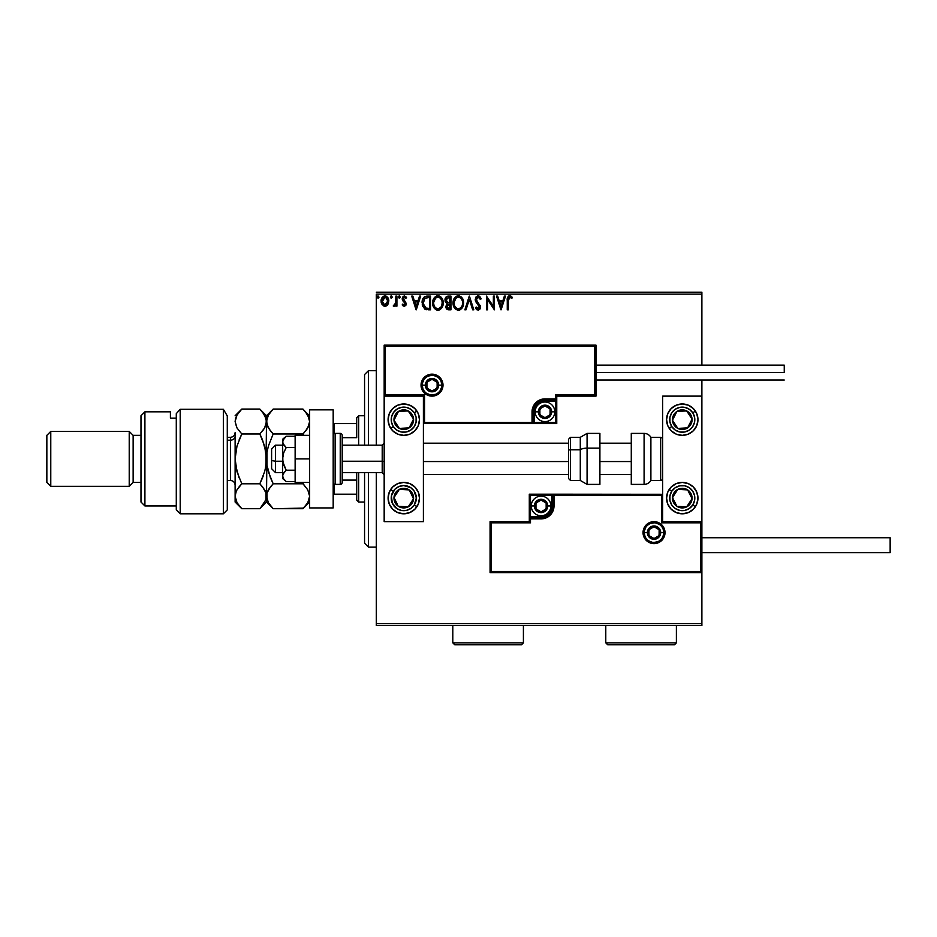 <?xml version="1.0" encoding="UTF-8"?>
<svg xmlns="http://www.w3.org/2000/svg" width="937" height="937" viewBox="0 0 937 937"><rect width="100%" height="100%" fill="white"/><g stroke="black" fill="none" stroke-linecap="round" stroke-linejoin="round"><path stroke-width="1.41" d="M376.323 625.588L701.883 625.588L376.323 625.588L376.323 472.623L376.323 625.588M376.323 294.148L701.883 294.148L701.883 365.149L701.883 294.148L376.323 294.148L376.323 445.157L376.323 294.148M701.883 380.047L701.883 396.128L662.658 396.128L662.658 521.651L701.883 521.651L701.883 380.047M701.883 572.636L701.883 623.632L376.323 623.632L701.883 623.632L701.883 625.588L701.883 396.128L662.658 396.128L662.658 521.651L701.883 521.651L700.7 522.823L661.475 522.823L661.475 495.368L554.001 495.368L554.001 505.957L553.017 510.911L550.218 515.116L546.013 517.915L541.059 518.899L530.471 518.899L530.471 522.823L491.246 522.823L491.246 571.465L700.7 571.465L700.7 522.823L700.7 571.465L491.246 571.465L491.246 522.823L490.074 521.651L490.074 572.636L701.883 572.636L700.7 571.465L701.883 572.636L701.883 521.651L700.7 522.823L661.475 522.823L661.932 494.923L552.83 495.368L552.83 505.957A11.771 11.771 0 0 1 541.059 517.728L530.471 517.728L529.3 518.899L529.3 521.651L490.074 521.651L490.074 572.636L491.246 571.465L490.074 572.636L701.883 572.636M387.801 304.666L388.773 300.215L386.653 296.42L383.245 296.42L381.3 299.336L381.64 303.846L384.1 306.212L387.25 305.333L388.82 301.105C388.843 298.259 387.555 296.537 384.943 295.94C382.343 296.537 381.054 298.259 381.078 301.105L382.109 304.666L384.943 306.317L387.801 304.666M395.859 296.115L396.913 296.115L395.859 296.115L395.625 303.272L393.224 305.977L394.653 306.165L395.859 304.666L395.859 306.141L396.913 306.141L396.913 296.115L396.913 306.141L396.913 296.115L395.859 296.115L395.695 302.932L393.224 305.977L394.02 306.317L395.859 304.666L395.859 306.141L396.913 306.141L395.859 306.141M404.234 306.317L405.768 305.439L406.225 303.295L403.507 299.746L403.332 298.224L404.257 297.205L405.99 298.224L406.599 297.298L404.421 295.94L403.062 296.514L402.231 298.329L402.664 300.601L405.171 303.506L404.397 305.052L402.816 304.033L402.196 304.9L403.062 305.849L404.234 306.317L406.248 303.693L403.25 298.786L404.538 297.17L405.99 298.224L406.599 297.298L404.421 295.94L402.196 298.833L405.194 303.74L404.175 305.087L402.816 304.033L402.196 304.9L404.234 306.317M426.101 296.209L427.342 296.115L424.391 296.888L422.704 299.254L422.54 306.001L425.187 309.351L430.528 309.842L430.528 296.115L427.342 296.115C423.676 296.607 421.931 298.844 422.083 302.803L425.187 309.351L430.528 309.842L430.528 296.115L430.528 309.842L428.455 309.842M448.202 296.115L450.955 296.115L447.16 296.279L445.403 297.943L445.087 301.105L447.136 303.518L445.883 307.102L447.101 309.386L450.955 309.842L450.955 296.115L450.955 309.842L450.955 296.115L448.202 296.115C446.059 296.443 444.981 297.743 444.97 300.016L447.136 303.518L445.848 306.446C445.86 308.601 446.914 309.737 449.01 309.842L450.955 309.842L449.01 309.842M466.005 309.842L464.857 309.842L469.25 296.115L464.857 309.842L466.005 309.842L469.343 299.43L472.681 309.842L473.829 309.842L469.425 296.115L473.829 309.842L469.425 296.115L464.857 309.842L466.005 309.842L469.343 299.43L472.681 309.842L473.829 309.842L472.681 309.842M493.366 296.115L493.366 306.329L486.502 296.115L486.502 309.842L487.556 309.842L487.556 299.606L494.42 309.842L494.42 296.115L493.366 296.115L494.42 296.115L493.366 296.115L493.366 306.329L486.502 296.115L486.502 309.842L487.556 309.842L487.556 299.606L494.42 309.842L494.42 296.115L494.197 309.842M508.322 300.707L508.873 297.638L509.974 297.181L511.836 298.399L512.375 297.345L509.787 295.764L507.713 297.099L507.268 309.842L508.322 309.842L508.322 300.707L509.798 297.17L511.836 298.399L512.375 297.345L509.787 295.764C507.69 296.479 506.847 298.083 507.268 300.566L507.268 309.842L508.322 309.842L508.381 299.126M504.364 296.115L505.512 296.115L501.108 309.842L505.512 296.115L504.364 296.115L502.946 300.519L499.093 300.519L497.688 296.115L496.54 296.115L500.932 309.842L505.512 296.115L504.364 296.115L502.946 300.519L499.093 300.519L497.688 296.115L496.54 296.115L500.932 309.842L496.54 296.115L497.688 296.115M478.139 295.764L475.973 297.017L475.235 299.477L475.914 301.913L479.463 307.043L478.385 308.753L476.242 307.031L475.41 307.875L476.429 309.421L478.385 310.17L479.931 309.116L480.388 305.907L476.816 301.152L476.336 299.02L478.21 297.17L480.365 299.453L481.22 298.762L479.709 296.35L478.139 295.764L475.235 299.477L479.463 307.043L478.081 308.788L476.242 307.031L475.41 307.875L478.069 310.194L480.517 306.985L476.289 299.5L478.21 297.17L480.365 299.453L481.22 298.762L477.483 295.846M463.628 302.92L461.59 297.252L459.54 295.94L457.104 295.94L455.066 297.287L453.356 300.531L453.356 305.45L456.05 309.515L459.622 310.006L462.398 307.652L463.628 302.92C463.674 299.008 461.906 296.619 458.322 295.764C454.75 296.654 452.993 299.067 453.063 302.979C452.993 306.949 454.773 309.351 458.404 310.194C461.964 309.257 463.698 306.832 463.628 302.92M443.201 302.92L441.175 297.252L439.125 295.94L436.689 295.94L434.651 297.287L432.929 300.531L432.941 305.45L435.635 309.515L439.207 310.006L441.971 307.652L443.201 302.92C443.26 299.008 441.491 296.619 437.907 295.764C434.335 296.654 432.578 299.067 432.648 302.979C432.578 306.949 434.358 309.351 437.989 310.194C441.55 309.257 443.283 306.832 443.201 302.92M419.53 296.115L420.678 296.115L416.274 309.842L420.678 296.115L419.53 296.115L418.113 300.519L414.259 300.519L412.854 296.115L411.706 296.115L416.098 309.842L420.678 296.115L419.53 296.115L418.113 300.519L414.259 300.519L412.854 296.115L411.706 296.115L416.098 309.842L411.706 296.115L412.854 296.115M400.263 297.088L398.998 296.045L398.717 297.837L400.216 297.474L399.385 298.224L400.263 297.088L399.385 298.224L398.506 297.088L399.385 298.224L398.506 297.088L399.385 295.94L398.506 297.088L399.385 295.94L400.263 297.088L399.279 295.951M391.385 295.951L392.17 297.088L391.291 295.94L390.401 297.088L391.291 295.94L390.401 297.088L391.291 295.94L390.401 297.088L391.291 298.224L390.401 297.088L391.291 298.224L390.401 297.088L391.291 295.94L392.158 296.888L390.905 296.045L390.624 297.837L392.111 297.474L390.624 297.837M378.091 298.224L377.201 297.088L378.091 295.94L378.97 297.088L377.705 296.045L377.424 297.837L378.911 297.474L378.091 298.224L378.97 297.088L378.091 298.224L377.201 297.088L378.091 298.224L377.201 297.088L378.091 295.94L377.201 297.088L378.091 295.94L378.97 297.088L378.091 298.224L377.201 297.088L378.091 295.94L378.97 297.088L378.091 298.224L377.201 297.088L377.986 295.951M701.883 292.192L376.323 292.192L701.883 292.192L701.883 294.148L701.883 292.192M508.322 309.842L507.268 309.842M508.686 296.033L509.295 295.811M510.185 295.799L511.415 296.385M512.375 297.345L511.836 298.399L509.529 297.205M511.836 298.399L509.798 297.17M501.026 306.528L499.55 301.925L502.501 301.925L501.026 306.528L499.55 301.925L502.501 301.925L501.026 306.528M487.556 309.842L486.502 309.842L486.736 296.115M481.22 298.762L480.365 299.453L480.013 298.704M478.62 297.24L477.8 297.216M476.593 298.235L476.816 301.152L476.289 299.5M477.905 302.522L480.505 306.715M480.505 307.266L479.931 309.128M476.792 309.749L475.633 308.273M475.41 307.875L476.5 307.488M477.437 308.613L478.081 308.788M479.123 308.214L479.428 306.575M479.463 307.043L478.643 305.064M479.006 305.532L477.519 303.904M477.085 303.447L476.265 302.452M475.633 301.351L475.293 300.18M475.691 297.486L476.371 296.537M479.931 309.116L480.376 308.097M463.546 304.15L463.464 304.748M463.007 306.376L461.648 308.66M460.43 309.632L459.634 309.995M457.795 310.159L457.186 310.03M455.101 308.718L454.328 307.734M455.089 308.706L453.075 302.358M453.356 300.531L453.133 301.749M453.859 299.114L455.991 296.467M460.781 296.537L461.59 297.252M462.937 299.325L463.171 299.969M454.316 298.271L453.59 299.746M453.063 302.979L453.075 303.611M453.133 304.232L453.356 305.45M462.187 305.403L462.421 304.502M458.943 308.73L458.357 308.788C455.476 308.062 454.07 306.13 454.117 302.991L454.176 303.975L454.117 302.991C454.047 299.817 455.464 297.884 458.357 297.17C461.215 297.884 462.62 299.805 462.562 302.92L462.515 301.937L462.562 302.92C462.632 306.071 461.227 308.027 458.357 308.788L458.615 308.777M454.808 306.2L455.3 307.031M454.843 306.282L454.351 304.97M457.865 308.741L456.741 308.343M454.176 301.995L456.132 298.001M455.394 298.762L454.75 299.863M461.964 299.91L462.246 300.672M460.219 297.743L461.566 299.161M448.343 309.807L447.429 309.573M446.844 309.175L446.258 308.355M446.024 307.746L445.86 306.774M445.485 302.124L445.18 301.398M445.016 299.301L445.251 298.317M445.567 297.661L446 297.052M446.235 301.128L446.024 300.016L448.682 297.521L449.889 297.521L449.889 302.628L447.675 302.464L449.362 302.628L447.675 302.464L446.035 299.711L446.082 300.613M447.617 308.132L446.949 305.86L448.53 304.092M447.804 304.361L446.902 306.411L449.889 304.033L449.889 308.437L448.8 308.437L446.902 306.411L447.324 307.863M447.312 302.311L446.457 301.538M446.082 299.407L447.09 297.825M449.35 304.033L449.889 308.437L448.8 308.437M443.131 304.15L443.049 304.748M442.311 307.031L441.222 308.66M440.015 309.632L439.219 309.995M437.368 310.159L436.771 310.03M434.686 308.718L433.913 307.734M434.674 308.706L433.925 307.746M433.175 306.247L432.753 304.513M432.66 303.611L432.66 302.358M433.444 299.114L435.576 296.467M440.367 296.537L441.186 297.275M442.51 299.325L442.756 299.969M433.901 298.271L433.175 299.746M440.542 298.388L441.831 300.672M441.772 305.403L442.147 302.92C442.217 306.071 440.812 308.027 437.942 308.788L437.942 308.788C435.061 308.062 433.655 306.13 433.702 302.991C433.632 299.817 435.049 297.884 437.942 297.17C440.8 297.884 442.205 299.805 442.147 302.92L442.006 304.502M440.835 307.195L438.2 308.777M434.393 306.2L434.885 307.031M433.702 302.991L433.761 301.995L433.702 302.991M434.428 306.282L433.936 304.97M437.45 308.741L436.326 308.343M433.761 301.995L435.717 298.001M434.979 298.762L434.335 299.863M442.147 302.92L442.1 301.937L442.147 302.92M441.55 299.91L441.14 299.161M439.184 308.531L440.613 307.477M426.78 309.76L426.042 309.632M425.375 309.433L424.379 308.835M422.376 305.427L422.236 304.736M422.083 302.803L422.142 301.597M423.887 297.334L424.672 296.701M424.039 306.528L426.101 308.168L423.173 303.576L424.894 298.235L429.474 297.521L429.474 308.437L425.749 308.05L423.688 305.837M423.969 299.301L424.894 298.235M428.022 308.425L427.249 308.367M416.192 306.528L414.716 301.925L417.668 301.925L416.192 306.528L414.716 301.925L417.668 301.925L416.192 306.528M402.196 304.9L402.816 304.033L404.28 305.075M402.816 304.033L404.175 305.087L405.194 303.74L402.219 299.231M403.952 305.064L405.194 303.74L403.882 301.796M405.124 304.209L404.936 302.827M404.421 295.94L406.599 297.298L405.721 297.849M405.99 298.224L403.777 297.498M404.538 297.17L403.25 298.786L403.613 299.899M403.32 298.271L406.248 303.693M403.32 299.278L404.632 300.777M403.25 298.786L403.39 299.512M406.131 304.607L405.897 305.216M399.478 298.212L398.506 297.088L399.385 295.94M393.915 306.317L393.224 305.977L394.489 305.029M394.02 306.317L393.224 305.977L394.02 306.317M395.402 303.939L395.824 301.644M395.859 300.18L395.859 299.489M395.801 302.077L395.695 302.932M391.186 295.951L392.17 297.088M387.262 305.321L386.594 305.86M384.158 306.223L385.166 306.317M381.628 303.834L381.336 303.038M381.312 302.944L381.136 302.065M381.628 298.423L382.015 297.708M383.256 296.408L384.475 295.963M385.166 295.951L385.833 296.057M386.337 296.244L388.211 298.294M388.246 298.364L388.597 299.325L388.246 298.364M388.574 302.979L388.258 303.857M384.955 297.17L384.287 297.275L385.611 297.263L387.766 301.093L384.779 305.087L382.132 301.093L382.296 299.77L382.167 301.761L384.955 297.17L386.922 298.247M387.11 298.54L387.731 300.426M384.779 305.087L387.766 301.093L387.098 303.67L385.611 304.982M384.615 305.064L383.198 304.22L382.167 301.773M384.018 297.369L382.788 298.54L384.287 297.263M387.731 301.773L387.766 301.093M462.339 300.964L462.515 301.937M454.351 304.958L454.176 303.975M448.682 297.521L449.889 297.521L449.362 302.628M441.924 300.964L442.1 301.937M433.936 304.958L433.761 303.975M428.338 297.521L429.474 297.521L429.474 308.437L428.783 308.437M423.407 305.005L423.266 304.349M382.132 301.093L382.167 300.426M382.296 299.77L382.788 298.54M385.611 297.263L386.208 297.556M387.613 302.428L387.098 303.67M384.287 304.982L383.69 304.677M368.475 547.138L364.563 543.226L364.563 472.623L364.563 543.226L368.475 547.138L376.323 547.138L368.475 547.138L368.475 472.623L368.475 547.138M364.563 374.566L368.475 370.642L376.323 370.642L368.475 370.642L368.475 445.157L368.475 370.642L364.563 374.566L364.563 445.157L364.563 374.566M403.777 403.976A15.695 15.695 0 0 1 419.471 419.671A15.695 15.695 0 0 1 403.777 435.354L397.78 434.159L392.685 430.762L389.288 425.667L388.094 419.671L389.288 413.662L392.685 408.579L397.78 405.171L403.777 403.976L409.785 405.171L414.88 408.579L418.277 413.662L419.471 419.671L418.277 425.667L414.88 430.762L409.785 434.159L403.777 435.354A15.695 15.695 0 0 1 388.094 419.671A15.695 15.695 0 0 1 403.777 403.976M403.777 482.426A15.695 15.695 0 0 1 419.471 498.109A15.695 15.695 0 0 1 403.777 513.804L397.78 512.609L392.685 509.213L389.288 504.118L388.094 498.109L389.288 492.112L392.685 487.017L397.78 483.621L403.777 482.426L409.785 483.621L414.88 487.017L418.277 492.112L419.471 498.109L418.277 504.118L414.88 509.213L409.785 512.609L403.777 513.804A15.695 15.695 0 0 1 388.094 498.109A15.695 15.695 0 0 1 403.777 482.426M423.395 521.651L423.395 396.128L384.17 396.128L384.17 521.651L423.395 521.651L384.17 521.651L384.17 396.128L385.341 394.957L424.566 394.957L424.566 422.411L532.04 422.411L532.04 411.823L533.024 406.869L535.835 402.664L540.028 399.865L544.983 398.881L555.571 398.881L555.571 394.957L594.796 394.957L594.796 346.315L385.341 346.315L385.341 394.957L385.341 346.315L594.796 346.315L594.796 394.957L595.979 396.128L595.979 345.144L384.17 345.144L384.17 396.128L423.395 396.128L423.395 521.651M682.265 513.804A15.695 15.695 0 0 1 666.582 498.109A15.695 15.695 0 0 1 682.265 482.426L688.273 483.621L693.357 487.017L696.765 492.112L697.96 498.109L696.765 504.118L693.357 509.213L688.273 512.609L682.265 513.804L676.268 512.609L671.173 509.213L667.776 504.118L666.582 498.109L667.776 492.112L671.173 487.017L676.268 483.621L682.265 482.426A15.695 15.695 0 0 1 697.96 498.109A15.695 15.695 0 0 1 682.265 513.804M682.265 435.354A15.695 15.695 0 0 1 666.582 419.671A15.695 15.695 0 0 1 682.265 403.976L688.273 405.171L693.357 408.579L696.765 413.662L697.96 419.671L696.765 425.667L693.357 430.762L688.273 434.159L682.265 435.354L676.268 434.159L671.173 430.762L667.776 425.667L666.582 419.671L667.776 413.662L671.173 408.579L676.268 405.171L682.265 403.976A15.695 15.695 0 0 1 697.96 419.671A15.695 15.695 0 0 1 669.229 428.385M282.587 445.157L275.525 445.157L271.601 449.081L271.601 460.559L275.525 461.227L275.525 445.157L275.525 461.227L282.587 461.227L275.525 461.227L275.525 472.623L275.525 461.227L271.601 460.559L271.601 468.699L271.601 449.092M384.17 461.554L382.214 461.227L382.214 472.623L382.214 461.227L342.204 461.227L382.214 461.227L382.214 445.157L382.214 461.227L384.17 461.554M631.28 461.554L599.903 461.554L631.28 461.554M568.525 461.554L423.395 461.554L568.525 461.554M644.223 532.626L647.362 532.626L644.223 532.626A9.803 9.803 0 0 1 654.026 522.823A9.803 9.803 0 0 1 663.829 532.626L665.012 532.626A10.986 10.986 0 0 0 654.026 521.651A10.986 10.986 0 0 0 643.04 532.626A10.986 10.986 0 0 0 654.026 543.612A10.986 10.986 0 0 0 665.012 532.626L663.829 532.626A9.803 9.803 0 0 1 654.026 542.441A9.803 9.803 0 0 1 644.223 532.626L643.04 532.626L643.25 530.483L646.261 524.861L649.821 522.483L654.026 521.651L658.231 522.483L661.791 524.861L664.169 528.433L665.012 532.626L664.169 536.831L661.791 540.391L658.231 542.781L654.026 543.612L649.821 542.781L646.261 540.391L643.25 534.769L643.04 532.626L644.223 532.626A9.803 9.803 0 0 1 654.026 522.823A9.803 9.803 0 0 1 663.829 532.626A9.803 9.803 0 0 1 654.026 542.441A9.803 9.803 0 0 1 644.223 532.626L644.972 536.386M529.3 518.723L529.3 518.899A1.171 1.171 0 0 1 530.471 517.728L530.471 516.545L541.059 516.545A10.588 10.588 0 0 0 551.659 505.957L551.659 495.368L530.471 495.368L530.471 516.545L543.132 516.346L548.555 513.441L551.448 508.03L551.659 495.368L552.83 495.368A1.171 1.171 0 0 1 554.001 494.186L554.001 495.368L554.001 494.186L662.564 494.279L529.3 494.186L529.3 518.208M529.3 521.651L490.074 521.651L491.246 522.823L530.471 522.823L529.3 521.651L530.471 522.823L530.471 518.899L529.3 518.899L529.3 521.651M530.471 518.899L530.471 516.545L529.3 516.545L529.3 518.899L541.059 518.899L541.059 517.728L530.471 517.728L530.471 518.899M541.059 516.545L541.059 517.728L541.059 516.545M551.659 505.957L552.83 505.957A11.771 11.771 0 0 1 541.059 517.728L541.059 518.899A12.942 12.942 0 0 0 554.001 505.957L551.659 505.957M529.3 494.186L529.3 516.545L530.471 516.545L530.471 495.368L529.3 494.186L530.471 495.368L551.659 495.368L551.659 494.186L529.3 494.186M552.83 495.368L552.83 505.957L554.001 505.957L554.001 495.368L551.659 495.368L551.659 494.186L554.001 494.186A1.171 1.171 0 0 0 552.83 495.368M645.874 538.072L647.092 539.56M648.58 540.778L652.117 542.242M654.026 542.441L657.774 541.691M659.472 540.778L660.96 539.56M662.178 538.072L663.642 534.547M663.829 532.626L660.69 532.626A6.664 6.664 0 0 1 654.026 539.302A6.664 6.664 0 0 1 647.362 532.626L649.306 527.918L654.026 525.962L658.746 527.918L660.69 532.626L658.746 537.346L654.026 539.302L649.306 537.346L647.362 532.626A6.664 6.664 0 0 1 654.026 525.962A6.664 6.664 0 0 1 660.69 532.626L663.829 532.626L663.08 528.878M662.178 527.18L660.96 525.692M659.472 524.474L655.935 523.01M654.026 522.823L650.278 523.572M648.58 524.474L647.092 525.692M645.874 527.18L644.41 530.717M441.831 385.154L438.692 385.154A6.664 6.664 0 0 1 432.027 391.818A6.664 6.664 0 0 1 425.351 385.154L427.307 380.434L432.027 378.478L436.736 380.434L438.692 385.154L436.736 389.862L432.027 391.818L427.307 389.862L425.351 385.154L422.212 385.154L425.351 385.154A6.664 6.664 0 0 1 432.027 378.478A6.664 6.664 0 0 1 438.692 385.154L441.831 385.154A9.803 9.803 0 0 1 432.027 394.957A9.803 9.803 0 0 1 422.212 385.154L421.041 385.154A10.986 10.986 0 0 0 432.027 396.128A10.986 10.986 0 0 0 443.002 385.154A10.986 10.986 0 0 0 432.027 374.168A10.986 10.986 0 0 0 421.041 385.154L422.212 385.154A9.803 9.803 0 0 1 432.027 375.35A9.803 9.803 0 0 1 441.831 385.154L443.002 385.154L442.791 387.297L439.793 392.919L436.22 395.297L432.027 396.128L427.822 395.297L424.262 392.919L421.873 389.359L421.041 385.154L421.873 380.949L424.262 377.388L427.822 374.999L432.027 374.168L436.22 374.999L439.793 377.388L442.791 383.01L443.002 385.154L441.831 385.154A9.803 9.803 0 0 1 432.027 394.957A9.803 9.803 0 0 1 422.212 385.154A9.803 9.803 0 0 1 432.027 375.35A9.803 9.803 0 0 1 441.831 385.154L441.081 381.394M556.754 396.128L595.979 396.128L595.979 345.144L594.796 346.315L595.979 345.144L384.17 345.144L385.341 346.315L384.17 345.144L384.17 396.128L385.341 394.957L424.566 394.957L424.121 422.868L533.223 422.411L533.223 411.823A11.771 11.771 0 0 1 544.983 400.052L555.571 400.052L556.754 398.881L556.754 396.128L595.979 396.128L594.796 394.957L555.571 394.957L556.754 396.128L555.571 394.957L555.571 398.881L556.754 398.881L556.754 396.128M556.754 399.057L556.754 398.881A1.171 1.171 0 0 1 555.571 400.052L555.571 401.235L544.983 401.235A10.588 10.588 0 0 0 534.395 411.823L534.395 422.411L555.571 422.411L555.571 401.235L542.921 401.434L537.498 404.339L534.594 409.762L534.395 422.411L533.223 422.411A1.171 1.171 0 0 1 532.04 423.594L532.04 422.411L532.04 423.594L423.477 423.501L556.754 423.594L556.754 399.572M555.571 398.881L555.571 401.235L556.754 401.235L556.754 398.881L544.983 398.881L544.983 400.052L555.571 400.052L555.571 398.881M544.983 401.235L544.983 400.052L544.983 401.235M534.395 411.823L533.223 411.823A11.771 11.771 0 0 1 544.983 400.052L544.983 398.881A12.942 12.942 0 0 0 532.04 411.823L534.395 411.823M556.754 423.594L556.754 401.235L555.571 401.235L555.571 422.411L556.754 423.594L555.571 422.411L534.395 422.411L534.395 423.594L556.754 423.594M533.223 422.411L533.223 411.823L532.04 411.823L532.04 422.411L534.395 422.411L534.395 423.594L532.04 423.594A1.171 1.171 0 0 0 533.223 422.411M440.179 379.708L438.961 378.22M437.474 377.002L433.936 375.538M432.027 375.35L428.268 376.088M426.569 377.002L425.093 378.22M423.864 379.708L422.4 383.233M422.212 385.154L422.962 388.902M423.864 390.6L425.093 392.088M426.569 393.306L430.106 394.77M432.027 394.957L435.775 394.208M437.474 393.306L438.961 392.088M440.179 390.6L441.643 387.063M550.078 410.347L550.078 408.883A5.88 5.88 0 0 1 550.874 411.823L550.078 411.823L550.078 410.347L550.078 411.823L550.874 411.823L550.663 410.301L549.141 407.665L544.983 405.944L540.825 407.665L539.103 411.823L540.825 415.981L544.983 417.703L549.141 415.981L550.874 411.823A5.88 5.88 0 0 1 539.888 414.763A5.88 5.88 0 0 1 544.983 405.944L539.888 408.883L539.888 414.763L544.983 417.703L550.078 414.763L550.078 411.823L550.078 414.763L544.983 417.703L539.888 414.763L539.888 408.883L544.983 405.944A5.88 5.88 0 0 1 550.078 408.883L544.983 405.944L550.078 408.883L550.078 410.347M538.318 411.823A6.664 6.664 0 0 1 544.983 405.159A6.664 6.664 0 0 1 551.659 411.823L554.786 411.823A9.803 9.803 0 0 0 544.983 402.02A9.803 9.803 0 0 0 535.179 411.823L538.318 411.823L540.274 407.103L544.983 405.159L549.703 407.103L551.659 411.823L549.703 416.532L544.983 418.488L540.274 416.532L538.318 411.823L535.179 411.823A9.803 9.803 0 0 1 544.983 402.02A9.803 9.803 0 0 1 554.786 411.823A9.803 9.803 0 0 1 544.983 421.627A9.803 9.803 0 0 1 535.179 411.823A9.803 9.803 0 0 0 544.983 421.627A9.803 9.803 0 0 0 554.786 411.823L551.659 411.823A6.664 6.664 0 0 1 544.983 418.488A6.664 6.664 0 0 1 538.318 411.823M546.154 504.493L546.154 503.017A5.88 5.88 0 0 1 546.95 505.957L546.154 505.957L546.154 504.493L546.154 505.957L546.95 505.957L546.751 504.434L545.229 501.799L541.059 500.077L536.901 501.799L535.179 505.957L536.901 510.115L541.059 511.836L545.229 510.115L546.95 505.957A5.88 5.88 0 0 1 535.964 508.896A5.88 5.88 0 0 1 541.059 500.077L535.964 503.017L535.964 508.896L541.059 511.836L546.154 508.896L546.154 505.957L546.154 508.896L541.059 511.836L535.964 508.896L535.964 503.017L541.059 500.077A5.88 5.88 0 0 1 546.154 503.017L541.059 500.077L546.154 503.017L546.154 504.493M534.395 505.957A6.664 6.664 0 0 1 541.059 499.292A6.664 6.664 0 0 1 547.735 505.957L550.874 505.957A9.803 9.803 0 0 0 541.059 496.153A9.803 9.803 0 0 0 531.256 505.957L534.395 505.957L536.351 501.248L541.059 499.292L545.779 501.248L547.735 505.957L545.779 510.677L541.059 512.621L536.351 510.677L534.395 505.957L531.256 505.957A9.803 9.803 0 0 1 541.059 496.153A9.803 9.803 0 0 1 550.874 505.957A9.803 9.803 0 0 1 541.059 515.76A9.803 9.803 0 0 1 531.256 505.957A9.803 9.803 0 0 0 541.059 515.76A9.803 9.803 0 0 0 550.874 505.957L547.735 505.957A6.664 6.664 0 0 1 541.059 512.621A6.664 6.664 0 0 1 534.395 505.957M659.121 531.162L659.121 529.686A5.88 5.88 0 0 1 659.906 532.626L659.121 532.626L659.121 531.162L659.121 532.626L659.906 532.626L659.707 531.103L658.184 528.468L654.026 526.746L649.868 528.468L648.146 532.626L649.868 536.796L654.026 538.517L658.184 536.796L659.906 532.626A5.88 5.88 0 0 1 648.931 535.577A5.88 5.88 0 0 1 654.026 526.746L648.931 529.686L648.931 535.577L654.026 538.517L659.121 535.577L659.121 532.626L659.121 535.577L654.026 538.517L648.931 535.577L648.931 529.686L654.026 526.746A5.88 5.88 0 0 1 659.121 529.686L654.026 526.746L659.121 529.686L659.121 531.162M437.122 383.678L437.122 382.214A5.88 5.88 0 0 1 437.907 385.154L437.122 385.154L437.122 383.678L437.122 385.154L437.907 385.154L437.708 383.631L436.185 380.996L432.027 379.262L427.858 380.996L426.136 385.154L427.858 389.312L432.027 391.034L436.185 389.312L437.907 385.154A5.88 5.88 0 0 1 426.932 388.094A5.88 5.88 0 0 1 432.027 379.262L426.932 382.214L426.932 388.094L432.027 391.034L437.122 388.094L437.122 385.154L437.122 388.094L432.027 391.034L426.932 388.094L426.932 382.214L432.027 379.262A5.88 5.88 0 0 1 437.122 382.214L432.027 379.262L437.122 382.214L437.122 383.678M396 494.49L393.985 497.57A9.803 9.803 0 0 1 395.578 492.745L396.667 493.471L395.332 495.521L396.667 493.471L395.578 492.745L394.465 495.052L394.184 500.124L395.027 502.537L398.424 506.32L400.731 507.432L405.791 507.713L410.324 505.418L411.987 503.474L413.1 501.166L413.381 496.106L412.526 493.682L409.141 489.899L404.327 488.318L401.774 488.517L399.349 489.36L395.578 492.745A9.803 9.803 0 0 1 413.568 498.648A9.803 9.803 0 0 1 398.424 506.32L408.204 506.858L413.568 498.648L409.141 489.899L399.349 489.36L396.667 493.471L399.349 489.36L405.475 489.7M419.167 495.064A15.695 15.695 0 0 1 416.918 506.694L414.295 504.973A12.556 12.556 0 0 1 396.913 508.627A12.556 12.556 0 0 1 393.271 491.246L390.647 489.536A15.695 15.695 0 0 1 390.729 489.395A15.695 15.695 0 0 1 419.167 495.052M388.398 495.052A15.695 15.695 0 0 1 390.647 489.536L393.271 491.246A12.556 12.556 0 0 1 410.652 487.603A12.556 12.556 0 0 1 414.295 504.973L410.863 508.475L406.353 510.396L401.458 510.454L396.913 508.627L392.24 503.04L391.443 495.79L394.817 489.325L398.857 486.572L403.648 485.565L410.652 487.603L414.142 491.035L416.333 497.98L414.295 504.973L416.918 506.694A15.695 15.695 0 0 1 416.824 506.823M416.824 506.835A15.695 15.695 0 0 1 390.741 506.835M390.729 506.823A15.695 15.695 0 0 1 388.398 495.064M404.538 506.659L398.424 506.32A9.803 9.803 0 0 1 393.985 497.57L396.21 501.951M406.693 489.77L409.141 489.899L413.568 498.648L408.204 506.858L405.756 506.73M412.467 496.469L411.917 495.368M396.199 501.951L393.985 497.57L395.332 495.521M396.761 503.04L397.311 504.141M674.488 494.49L672.473 497.57A9.803 9.803 0 0 1 674.054 492.745L675.155 493.471L673.82 495.521L675.155 493.471L674.054 492.745L672.953 495.052L672.672 500.124L674.956 504.656L676.901 506.32L679.208 507.432L684.279 507.713L688.812 505.418L690.475 503.474L691.588 501.166L691.869 496.106L691.014 493.682L687.629 489.899L682.804 488.318L680.25 488.517L677.838 489.36L674.054 492.745A9.803 9.803 0 0 1 692.056 498.648A9.803 9.803 0 0 1 676.901 506.32L686.692 506.858L692.056 498.648L687.629 489.899L677.838 489.36L675.155 493.471L677.838 489.36L683.963 489.7M692.771 504.973A12.556 12.556 0 0 1 675.401 508.627A12.556 12.556 0 0 1 671.759 491.246L669.135 489.536L671.759 491.246L675.19 487.755L679.688 485.834L684.584 485.776L689.128 487.603L692.63 491.035L694.551 495.532L694.598 500.44L692.771 504.973L689.351 508.475L684.842 510.396L679.946 510.454L675.401 508.627L671.899 505.195L669.978 500.686L669.932 495.79L671.759 491.246A12.556 12.556 0 0 1 689.128 487.603A12.556 12.556 0 0 1 692.771 504.973L695.406 506.694L692.771 504.973M695.313 506.835A15.695 15.695 0 0 1 685.334 513.499M685.322 513.499A15.695 15.695 0 0 1 669.229 506.835M669.217 506.823A15.695 15.695 0 0 1 666.875 495.064M666.875 495.052A15.695 15.695 0 0 1 669.135 489.536M683.026 506.659L676.901 506.32A9.803 9.803 0 0 1 672.473 497.57L676.901 506.32L672.473 497.57L673.82 495.521M685.181 489.77L687.629 489.899L692.056 498.648L686.692 506.858L684.244 506.73M690.956 496.469L690.393 495.368M675.237 503.04L675.8 504.141M688.707 414.002L686.692 410.921A9.803 9.803 0 0 1 690.475 414.306L689.374 415.021L688.039 412.971L689.374 415.021L690.475 414.306L688.812 412.362L684.279 410.066L679.208 410.347L676.901 411.46L674.956 413.123L672.672 417.656L672.473 420.209L674.054 425.035L677.838 428.42L680.25 429.263L682.804 429.462L687.629 427.881L689.573 426.206L691.869 421.685L691.588 416.614L690.475 414.306A9.803 9.803 0 0 1 677.838 428.42A9.803 9.803 0 0 1 676.901 411.46L672.473 420.209L677.838 428.42L687.629 427.881L692.056 419.132L689.374 415.021L692.056 419.132L689.292 424.59M671.759 426.534A12.556 12.556 0 0 1 675.401 409.164A12.556 12.556 0 0 1 692.771 412.807L695.406 411.085L692.771 412.807L694.598 417.352L694.551 422.247L692.63 426.745L689.128 430.177L684.584 432.004L679.688 431.957L675.19 430.036L671.759 426.534L669.932 421.99L669.978 417.094L671.899 412.585L675.401 409.164L679.946 407.337L684.842 407.384L689.351 409.305L692.771 412.807A12.556 12.556 0 0 1 689.128 430.177A12.556 12.556 0 0 1 671.759 426.534L669.135 428.244L671.759 426.534M669.217 428.385A15.695 15.695 0 0 1 669.135 428.244A15.695 15.695 0 0 1 666.875 422.739M666.875 422.716A15.695 15.695 0 0 1 669.217 410.956M669.229 410.945A15.695 15.695 0 0 1 685.322 404.28M685.334 404.28A15.695 15.695 0 0 1 695.313 410.945A15.695 15.695 0 0 1 695.406 411.085M674.136 416.93L676.901 411.46A9.803 9.803 0 0 1 686.692 410.921L676.901 411.46L686.692 410.921L688.039 412.971M688.742 425.691L687.629 427.881L677.838 428.42L672.473 420.209L673.586 418.019M680.285 428.279L681.515 428.209M680.578 411.261L679.348 411.32M410.219 414.002L408.204 410.921A9.803 9.803 0 0 1 411.987 414.306L410.886 415.021L409.551 412.971L410.886 415.021L411.987 414.306L410.324 412.362L405.791 410.066L400.731 410.347L398.424 411.46L395.027 415.243L394.184 417.656L393.985 420.209L395.578 425.035L399.349 428.42L401.774 429.263L404.327 429.462L409.141 427.881L411.085 426.206L413.381 421.685L413.1 416.614L411.987 414.306A9.803 9.803 0 0 1 399.349 428.42A9.803 9.803 0 0 1 398.424 411.46L393.985 420.209L399.349 428.42L409.141 427.881L413.568 419.132L410.886 415.021L413.568 419.132L410.804 424.59M388.398 422.716A15.695 15.695 0 0 1 416.824 410.945A15.695 15.695 0 0 1 416.918 411.085L414.295 412.807A12.556 12.556 0 0 1 410.652 430.177A12.556 12.556 0 0 1 393.271 426.534L391.443 421.99L391.502 417.094L393.423 412.585L396.913 409.164L401.458 407.337L406.353 407.384L410.863 409.305L414.295 412.807L416.122 417.352L416.063 422.247L414.142 426.745L410.652 430.177L406.108 432.004L401.2 431.957L396.702 430.036L393.271 426.534L390.647 428.244L393.271 426.534A12.556 12.556 0 0 1 396.913 409.164A12.556 12.556 0 0 1 414.295 412.807L416.918 411.085A15.695 15.695 0 0 1 419.167 422.716M390.647 428.244A15.695 15.695 0 0 1 388.398 422.739M419.167 422.739A15.695 15.695 0 0 1 403.777 435.354M396.21 415.829L398.424 411.46A9.803 9.803 0 0 1 408.204 410.921L398.424 411.46L408.204 410.921L409.551 412.971M395.648 416.93L396.199 415.829M410.254 425.691L409.141 427.881L399.349 428.42L393.985 420.209L395.098 418.019M401.797 428.279L403.027 428.209M402.09 411.261L400.86 411.32M644.094 433.398L644.094 484.382A7.847 7.847 0 0 0 650.887 480.458L650.887 437.321A7.847 7.847 0 0 0 644.094 433.398L631.28 433.398L631.28 484.382L644.094 484.382L644.094 433.398A7.847 7.847 0 0 1 650.887 437.321L650.887 480.458L660.69 480.458A1.956 1.956 0 0 0 662.658 478.502A1.956 1.956 0 0 1 660.69 480.458L660.69 437.321L660.69 480.458L650.887 480.458A7.847 7.847 0 0 1 644.094 484.382L631.28 484.382L631.28 433.398L644.094 433.398M662.658 439.277A1.956 1.956 0 0 0 660.69 437.321L650.887 437.321L660.69 437.321A1.956 1.956 0 0 1 662.658 439.277M587.077 484.288L587.077 448.12A7.847 3.315 180 0 0 580.284 449.772L580.284 480.376M570.481 480.376L570.481 449.772A1.956 0.832 180 0 0 568.525 450.603L568.525 478.42M599.903 433.421L599.903 448.12L599.903 433.398L587.077 433.398L587.077 448.12L599.903 448.12L599.903 484.359L599.903 448.12L587.077 448.12L587.077 484.382L580.284 480.458L580.284 449.772L570.481 449.772L570.481 480.458L568.525 478.502M580.284 437.403L580.284 449.772L580.284 437.321L570.481 437.321L570.481 449.772L580.284 449.772A7.847 3.315 0 0 1 587.077 448.12L587.077 433.491M568.525 478.479L568.525 439.512M568.525 449.619L568.525 452.266M568.525 439.359L568.525 450.603A1.956 0.832 0 0 1 570.481 449.772L570.481 437.403M701.883 552.631L890.15 552.631L890.15 537.733L701.883 537.733L890.15 537.733L890.15 552.631L701.883 552.631M784.246 372.598L595.979 372.598L784.246 372.598L784.246 365.149L784.246 372.598M282.587 441.819L283.618 444.864L286.195 447.57L283.618 452.981L282.587 458.896L282.587 441.901L282.857 461.894L286.195 470.21L283.618 472.916L282.587 475.879L282.587 458.896L282.587 478.502L286.195 481.536L283.618 478.83L282.587 475.879L283.618 478.83L286.195 481.536L295.132 481.536L286.195 481.536L282.587 478.502L282.857 474.368L286.195 470.21L295.132 470.21L286.195 470.21L283.618 464.787L282.587 458.896L283.618 452.981L286.195 447.57L295.132 447.57L286.195 447.57L282.857 443.412L282.857 440.413L286.195 436.244L295.132 436.244L286.195 436.244L282.587 439.277L282.857 443.412L282.587 439.277M284.871 480.318L286.195 481.536M282.857 443.4L283.618 444.864M282.587 441.901L283.618 438.949M295.132 482.426L309.643 482.426L295.132 482.426L295.132 458.896L309.643 458.896L295.132 458.896L295.132 435.354L309.643 435.354L295.132 435.354L295.132 482.426M309.643 507.924L309.643 409.856L333.185 409.856L309.643 409.856L309.643 507.924L333.185 507.924L333.185 409.856L333.185 507.924L309.643 507.924M340.236 433.398L340.236 484.382A1.956 1.956 0 0 0 342.204 482.426L342.204 435.354A1.956 1.956 0 0 0 340.236 433.398L335.141 433.398A1.956 1.956 0 0 0 333.185 435.354A1.956 1.956 0 0 1 335.141 433.398L335.141 484.382L335.141 433.398L340.236 433.398A1.956 1.956 0 0 1 342.204 435.354L342.204 482.426A1.956 1.956 0 0 1 340.236 484.382L340.236 433.398M333.185 482.426A1.956 1.956 0 0 0 335.141 484.382L340.236 484.382L335.141 484.382A1.956 1.956 0 0 1 333.185 482.426M356.716 480.107L356.716 500.077L358.672 502.033L358.672 472.623L358.672 502.033L364.563 502.033L358.672 502.033L356.716 500.077L356.716 472.623L356.716 480.107L342.204 480.107L356.716 480.107M356.716 437.673L356.716 423.594L356.716 437.673L342.204 437.673L356.716 437.673M356.716 417.703L356.716 423.594L356.716 417.703L358.672 415.747L356.716 417.703M358.672 445.157L358.672 415.747L358.672 445.157M364.563 415.747L358.672 415.747L364.563 415.747M333.185 494.186L356.716 494.186L334.357 494.186L334.357 484.218L334.357 494.186L333.185 494.186M356.716 423.594L333.185 423.594L334.357 423.594L334.357 433.562L334.357 423.594L356.716 423.594M223.357 409.282L227.281 415.923L223.357 409.282L180.209 409.282L180.209 513.804L180.209 409.282L176.285 413.65L176.285 509.88L176.285 413.65L180.209 409.282L223.357 409.282L223.357 513.804L223.357 409.282L227.281 415.923L223.357 409.282M227.281 509.88L223.357 513.804L227.281 509.88L227.281 415.923L227.281 509.88M144.907 411.823L140.983 415.747L140.983 502.033L144.907 505.957L144.907 411.823L144.907 505.957L176.285 505.957L144.907 505.957L140.983 502.033L140.983 415.747L144.907 411.823L170.405 411.823L144.907 411.823M129.224 486.35L133.136 482.426L133.136 435.354L129.224 431.43L129.224 486.35L129.224 431.43L50.774 431.43L46.85 435.354L46.85 482.426L50.774 486.35L50.774 431.43L50.774 486.35L129.224 486.35L50.774 486.35L46.85 482.426L46.85 435.354L50.774 431.43L129.224 431.43L133.136 435.354L133.136 482.426L140.983 482.426L133.136 482.426L129.224 486.35M140.983 435.354L133.136 435.354L140.983 435.354M170.405 418.125L170.405 411.823L170.405 418.125L176.285 418.125L170.405 418.125M227.281 480.458L230.42 480.458L230.42 440.203A4.708 4.076 180 0 0 235.117 436.127A4.708 4.076 0 0 1 230.42 440.203L227.281 440.203L230.42 440.203L230.42 437.321C233.266 437.04 234.836 435.471 235.117 432.613L235.117 458.896L235.117 432.625M304.092 507.538L307.793 502.654L309.643 496.259L307.793 502.654L302.967 508.709L273.171 508.709L268.38 502.689L266.495 496.259L266.975 493.038L268.357 489.864L273.171 483.797L302.967 483.797L307.769 489.817L309.643 496.259L307.769 489.817L302.967 483.797L273.171 483.797L268.38 471.756L266.998 465.431L266.975 452.442L268.357 446.094L273.171 433.983L302.967 433.983L303.647 435.354L302.967 433.983L273.171 433.983L268.369 427.94L266.495 421.521L268.369 415.114L273.171 409.071L302.967 409.071L307.781 415.103L309.643 421.521L307.781 427.94L302.967 433.983L307.769 427.963L309.163 424.777L305.649 431.02L307.769 427.951M303.647 482.426L302.967 483.797L303.647 482.426M309.643 421.709L309.163 418.3M305.673 412.057L302.967 409.071L273.171 409.071L271.953 410.347M266.998 418.253L268.369 415.114L273.171 409.071L266.495 415.747L266.975 424.754L266.495 421.521L266.975 424.754L270.371 430.868M270.488 431.008L273.171 433.983L268.38 446.024L273.171 433.983L268.357 446.094L266.975 452.442L266.495 496.259L266.986 499.503L266.975 493.038L270.488 486.772L267.572 491.41M273.171 483.797L270.313 477.425L273.171 483.797L270.488 486.772M270.488 477.87L266.998 465.431L266.495 458.896L266.495 421.521L266.026 465.338L264.644 471.686L259.83 483.797L264.621 489.817L266.003 492.979L266.495 502.033L266.495 496.259L268.38 502.689L273.171 508.709L303.565 508.112M269.387 488.236L268.369 489.852M267.654 426.546L268.357 427.916M266.495 421.709L266.014 418.277L266.495 421.521L266.975 418.3M267.9 501.787L268.298 502.537M302.967 483.797L304.595 485.518M308.32 426.909L309.643 421.521L309.163 418.277L305.614 411.987M303.002 433.948L303.811 433.128M309.643 415.747L305.661 412.046M266.014 499.503L260.427 508.1M260.709 507.795L262.512 505.746L259.83 508.709L241.793 508.709L237.002 502.689L235.117 496.259L235.117 458.896L235.117 502.033L235.597 493.038L236.979 489.852L241.793 483.797L239.111 486.772L241.793 483.797L237.002 471.756L235.117 458.896L236.979 446.094L241.793 433.983L236.979 427.928L235.117 421.521L236.991 415.114L241.793 409.071L259.83 409.071L262.512 412.034L259.83 409.071L241.793 409.071L236.991 415.114L235.609 418.265L235.117 421.521L236.663 427.342M241.758 433.936L259.83 433.983L264.632 427.94L266.014 424.777L266.495 415.747L259.83 409.071L264.644 415.114L266.495 421.521L264.632 427.94L259.83 433.983L264.621 446.024L266.495 458.896L266.495 496.259L266.014 492.991L266.026 499.48L262.512 505.734M262.512 412.034L265.991 418.207M266.003 424.801L265.511 426.159M264.621 427.963L262.512 431.008L264.621 427.963M262.688 440.355L260.662 435.693M265.323 469.062L266.495 458.896L266.014 452.395L266.026 465.338L264.644 471.686L259.83 483.797L263.086 476.394M262.571 486.842L266.014 492.991L266.026 499.48M265.44 491.433L265.042 490.59M236.253 491.281L235.117 496.259L235.609 499.503M239.111 477.858L235.62 465.431L235.117 458.896L236.979 446.094L241.793 433.983L239.111 439.91L241.793 433.983L236.979 427.928M235.117 496.259L237.002 502.689L241.793 508.709L239.38 506.074M237.904 413.65L237.166 414.81M262.7 440.402L259.83 433.983L241.793 433.983M262.512 477.87L259.83 483.797L241.793 483.797L259.83 483.797L262.641 486.924M262.512 439.921L266.003 452.348L266.495 458.896M241.793 483.797L236.979 489.852M235.117 502.033L241.793 508.709L259.83 508.709L266.495 502.033L273.171 508.709M265.347 468.957L266.014 465.384M230.42 480.248L230.42 440.203M605.782 642.852L607.738 644.808L674.417 644.808L676.385 642.852L605.782 642.852L676.385 642.852L676.385 625.588L676.385 642.852L674.417 644.808L607.738 644.808L605.782 642.852L605.782 625.588L605.782 642.852M452.805 642.852L454.773 644.808L521.452 644.808L523.408 642.852L452.805 642.852L523.408 642.852L523.408 625.588L523.408 642.852L521.452 644.808L454.773 644.808L452.805 642.852L452.805 625.588L452.805 642.852M282.587 472.623L275.525 472.623L271.601 468.699M384.17 474.579L382.214 472.623L342.204 472.623M423.395 474.579L568.525 474.579M599.903 474.579L631.28 474.579M423.395 443.201L568.525 443.201M599.903 443.201L631.28 443.201M384.17 443.201L382.214 445.157L342.204 445.157M580.284 480.458L570.481 480.458M599.903 484.382L587.077 484.382M570.481 437.321L568.525 439.277M587.077 433.398L580.284 437.321M595.979 380.047L784.246 380.047M595.979 365.149L784.246 365.149M223.357 513.804L180.209 513.804L176.285 509.88M309.643 502.033L302.967 508.709M235.117 415.747L241.793 409.071M230.42 437.321L227.281 437.321M230.42 480.458C233.266 480.751 234.836 482.309 235.117 485.167"/></g></svg>
